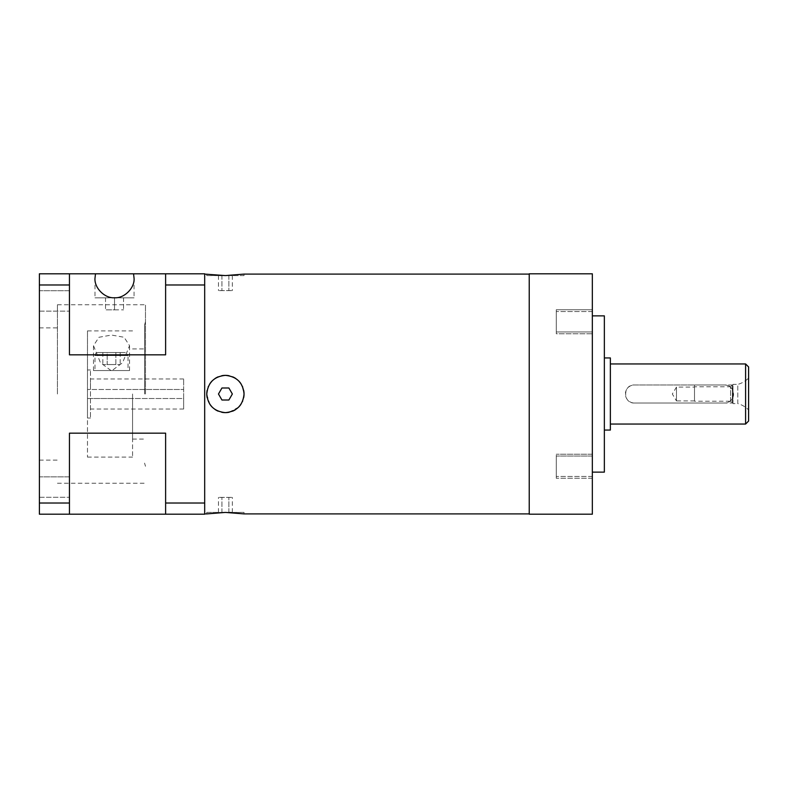 <?xml version="1.0" encoding="UTF-8"?>
<svg xmlns="http://www.w3.org/2000/svg" width="788" height="788" viewBox="0 0 788 788"><rect width="100%" height="100%" fill="white"/><g stroke="black" fill="none" stroke-linecap="round" stroke-linejoin="round"><path stroke-width="0.59" stroke-dasharray="3.94 2.96" d="M748.6 366.952L748.6 421.048M748.6 409.927L748.6 378.073L748.6 409.927A24.044 24.044 0 0 0 737.785 403.614L737.785 384.386A24.044 24.044 0 0 0 748.6 378.073M610.365 363.948L610.365 424.052L610.365 363.948M745.596 363.948L745.596 424.052M634.409 403.013L724.556 403.013L634.409 403.013C622.776 403.604 622.796 384.386 634.409 384.987L724.556 384.987C736.189 384.396 736.169 403.614 724.556 403.013A9.013 9.013 0 0 0 733.579 394A9.013 9.013 0 0 0 724.556 384.987L634.409 384.987A9.013 9.013 0 0 0 625.396 394A9.013 9.013 0 0 0 634.409 403.013M610.365 357.939L610.365 430.061M604.357 357.939L604.357 430.061L604.357 357.939M604.357 315.87L604.357 472.13M592.34 315.87L592.34 472.13L592.34 315.87M592.34 514.2L592.34 273.8M592.34 331.975L592.34 311.536L592.34 331.975L592.34 321.75L592.34 331.975L556.279 331.975L556.279 311.536L556.279 331.975L556.279 321.75L556.279 331.975L592.34 331.975M592.34 466.25L592.34 454.223L592.34 466.25M592.34 456.025L592.34 476.464L592.34 456.025L556.279 456.025L556.279 476.464L556.279 456.025L592.34 456.025M592.34 321.75L592.34 333.777L556.279 333.777L556.279 309.733L556.279 333.777L556.279 311.536L556.279 333.777L592.34 333.777L592.34 309.733L556.279 309.733L556.279 321.75L556.279 309.733L592.34 309.733L592.34 333.777L592.34 321.75M529.231 514.2L529.231 273.8M204.683 394L204.683 513.904L204.683 394M206.791 394.404L209.923 404.342M211.992 406.923L215.045 409.484M218.059 411.119L221.763 412.272M229.091 412.262L238.646 407.12M240.931 404.313L242.428 401.594M242.606 401.19L243.689 397.615M243.984 395.566L244.044 394A18.636 18.636 0 0 0 225.437 375.364A18.636 18.636 0 0 0 206.781 394L208.18 386.908M229.564 512.525L244.044 512.397L244.044 513.904L231.514 512.604M244.044 512.397L206.781 512.397L206.781 513.904M225.417 512.397L206.781 512.397M221.94 512.397L232.352 512.397L221.94 512.397L221.94 497.376L218.473 497.376L228.884 497.376L221.94 497.376L221.94 512.397M218.473 512.397L218.473 497.376M228.884 512.397L228.884 497.376L232.352 497.376L228.884 497.376L228.884 512.397M232.352 512.397L232.352 497.376M243.984 392.473L240.911 383.657M238.784 381.018L235.789 378.526M232.736 376.861L229.072 375.728M221.733 375.738L218.187 376.822M214.976 378.565L212.179 380.89M209.894 383.697L208.357 386.494M221.27 275.475L206.781 275.603L206.781 274.096L219.32 275.396M244.044 275.603L225.417 275.603L244.044 275.603L244.044 274.096M225.417 275.603L206.781 275.603M221.94 275.603L232.352 275.603L221.94 275.603L221.94 290.624L218.473 290.624L228.884 290.624L221.94 290.624L221.94 275.603M218.473 275.603L218.473 290.624M228.884 275.603L228.884 290.624L232.352 290.624L228.884 290.624L228.884 275.603M232.352 275.603L232.352 290.624M244.044 394A18.636 18.636 0 0 1 225.398 412.636A18.636 18.636 0 0 1 206.781 394M221.94 400.009L218.473 394L221.94 387.991L228.884 387.991L232.352 394L228.884 400.009L221.94 400.009L218.473 394L221.94 387.991L228.884 387.991L232.352 394L228.884 400.009L221.94 400.009L228.884 400.009L232.352 394L228.884 387.991L221.94 387.991L218.473 394L221.94 400.009M221.763 375.728A18.636 18.636 0 0 0 218.256 376.792M215.045 378.516A18.636 18.636 0 0 0 212.228 380.84M209.923 383.657A18.636 18.636 0 0 0 208.416 386.376M208.199 386.878A18.636 18.636 0 0 0 207.136 390.375M243.689 390.385A18.636 18.636 0 0 0 242.645 386.908M242.428 386.406A18.636 18.636 0 0 0 240.931 383.687M238.646 380.88A18.636 18.636 0 0 0 235.839 378.555M232.627 376.822A18.636 18.636 0 0 0 229.091 375.738M243.689 397.625A18.636 18.636 0 0 1 242.635 401.122M242.409 401.644A18.636 18.636 0 0 1 240.911 404.342M238.606 407.16A18.636 18.636 0 0 1 235.789 409.474M232.568 411.198A18.636 18.636 0 0 1 229.072 412.272M221.733 412.262A18.636 18.636 0 0 1 218.187 411.178M214.976 409.435A18.636 18.636 0 0 1 212.179 407.11M209.894 404.303A18.636 18.636 0 0 1 208.357 401.506M208.18 401.092A18.636 18.636 0 0 1 207.136 397.615M204.683 284.99L165.618 284.99L165.618 354.836L165.618 273.8L204.683 273.8L204.683 514.2L39.4 514.2L39.4 503.01L69.452 503.01L69.452 514.2L69.452 433.164L69.452 503.01M204.683 503.01L165.618 503.01L165.618 514.2L165.618 433.164L69.452 433.164L69.452 514.2M69.452 476.858L69.452 497.287L69.452 476.858L69.452 497.287L69.452 476.858L39.4 476.858L39.4 497.287L39.4 476.858L39.4 497.287L39.4 476.858L69.452 476.858M165.618 273.8L69.452 273.8L69.452 354.836L69.452 273.8L69.452 354.836L165.618 354.836L165.618 284.99M69.452 290.713L69.452 311.142L69.452 290.713L69.452 311.142L69.452 290.713L39.4 290.713L39.4 311.142L39.4 290.713L39.4 311.142L39.4 290.713L69.452 290.713M69.452 273.8L39.4 273.8L39.4 503.01M39.4 394L39.4 327.887L39.4 394M69.452 284.99L39.4 284.99M165.618 514.2L165.618 503.01M134.058 278.203L134.058 297.834L94.993 297.834L134.058 297.834M94.993 278.203L94.993 297.834M114.526 297.834L123.539 297.834L114.526 297.834L114.526 309.861L105.513 309.861L123.539 309.861L114.526 309.861L114.526 297.834M105.513 297.834L105.513 309.861L105.513 297.834M123.539 297.834L123.539 309.861L123.539 297.834M57.435 394L57.435 304.749L57.435 394M145.475 394L145.475 304.749L145.475 394M144.578 394L144.578 324.883L144.578 394M132.561 394L132.561 439.074L132.561 398.511L183.643 398.511L183.643 378.979L183.643 409.021L183.643 398.511L87.478 398.511L87.478 418.044L87.478 330.891L87.478 457.109L87.478 398.511L132.561 398.511L132.561 457.109L132.561 394M132.561 389.489L183.643 389.489L90.482 389.489L90.482 369.956L90.482 418.044L90.482 378.979L90.482 389.489L87.478 389.489L132.561 389.489M111.019 370.557L100.421 362.657L93.496 345.666L98.943 337.274L111.522 335.058L124.1 337.274L129.557 345.656L122.613 362.677L112.024 370.557L129.557 370.557L93.496 370.557L112.024 370.557M128.05 370.557L94.993 370.557L128.05 370.557L128.05 355.536L94.993 355.536L128.05 355.536A3.004 3.004 0 0 0 125.046 352.531L97.998 352.531A3.004 3.004 0 0 0 94.993 355.536L94.993 370.557M97.998 352.531L125.046 352.531M107.188 352.531L120.2 352.531L107.188 352.531L107.188 364.548L102.844 364.548L115.856 364.548L107.188 364.548L107.188 352.531M102.844 352.531L102.844 364.548M115.856 352.531L115.856 364.548L120.2 364.548L115.856 364.548L115.856 352.531M120.2 352.531L120.2 364.548M39.4 497.287L69.452 497.287L39.4 497.287M39.4 311.142L69.452 311.142L39.4 311.142M592.34 311.536L556.279 311.536L592.34 311.536M592.34 476.464L556.279 476.464L592.34 476.464M737.785 403.614L737.785 384.386L732.978 384.386L732.978 403.614L737.785 403.614M732.978 403.614L732.978 384.386L730.565 386.79L730.565 401.21L732.978 403.614M730.565 401.21L730.565 386.79L694.504 386.79L694.504 401.21L730.565 401.21M694.504 401.21L694.504 386.79M694.504 400.915L694.504 387.085L694.504 400.915L676.478 400.915L676.478 387.085L694.504 387.085M676.478 400.915L676.478 387.085L672.322 394L676.478 400.915M732.377 403.013L732.377 384.987L732.377 403.013L694.504 403.013L694.504 384.987L694.504 403.013M732.377 384.987L694.504 384.987M556.279 466.25L556.279 454.223L556.279 466.25M592.34 478.267L556.279 478.267L556.279 454.223L556.279 478.267L592.34 478.267L592.34 454.223L556.279 454.223L592.34 454.223L592.34 478.267M39.4 327.887L57.435 327.887M39.4 460.113L57.435 460.113M57.435 304.749L145.475 304.749M57.435 483.251L145.475 483.251M145.475 321.721L144.578 324.883M145.475 466.279L144.578 463.117M132.561 439.074L144.578 439.074M90.482 369.956L87.478 369.956M90.482 418.044L87.478 418.044M87.478 457.109L132.561 457.109M87.478 330.891L132.561 330.891M132.561 348.926L144.578 348.926M129.557 370.557L129.557 345.656M93.496 370.557L93.496 345.666M183.643 378.979L90.482 378.979M183.643 409.021L90.482 409.021"/><path stroke-width="1.18" d="M745.596 363.948L745.596 424.052L748.6 421.048L748.6 366.952L745.596 363.948L610.365 363.948M745.596 424.052L610.365 424.052M604.357 357.939L610.365 357.939L610.365 430.061L604.357 430.061M592.34 315.87L604.357 315.87L604.357 472.13L592.34 472.13M592.34 273.8L592.34 514.2L529.231 514.2L529.231 273.8L592.34 273.8M207.136 390.375A18.636 18.636 0 0 0 206.781 394C207.874 382.702 214.08 376.487 225.398 375.364C236.804 376.536 243.019 382.741 244.044 394C242.95 405.298 236.755 411.513 225.437 412.636C214.011 411.454 207.786 405.239 206.781 394L206.791 394.404M209.923 404.342L211.992 406.923M215.045 409.484L218.059 411.119M221.763 412.272L225.23 412.626M225.555 412.626L229.091 412.262M238.646 407.12L240.931 404.313M243.689 397.615L243.984 395.566M225.417 512.417L206.781 513.904L225.417 512.417L244.044 513.904L529.231 513.904M231.514 512.604L229.564 512.525M243.689 390.385A18.636 18.636 0 0 1 244.044 394L243.984 392.473M240.911 383.657L238.784 381.018M235.789 378.526L232.736 376.861M229.072 375.728L225.604 375.374M225.279 375.374L221.733 375.738M218.187 376.822L214.976 378.565M212.179 380.89L209.894 383.697M225.417 275.583L244.044 274.096L225.417 275.583L204.683 274.096M219.32 275.396L221.27 275.475M229.091 375.738A18.636 18.636 0 0 0 221.763 375.728M218.256 376.792A18.636 18.636 0 0 0 215.045 378.516M212.228 380.84A18.636 18.636 0 0 0 209.923 383.657M208.416 386.376A18.636 18.636 0 0 0 208.199 386.878M242.645 386.908A18.636 18.636 0 0 0 242.428 386.406M240.931 383.687A18.636 18.636 0 0 0 238.646 380.88M235.839 378.555A18.636 18.636 0 0 0 232.627 376.822M244.044 394A18.636 18.636 0 0 1 243.689 397.625M242.635 401.122A18.636 18.636 0 0 1 242.409 401.644M240.911 404.342A18.636 18.636 0 0 1 238.606 407.16M235.789 409.474A18.636 18.636 0 0 1 232.568 411.198M229.072 412.272A18.636 18.636 0 0 1 221.733 412.262M218.187 411.178A18.636 18.636 0 0 1 214.976 409.435M212.179 407.11A18.636 18.636 0 0 1 209.894 404.303M207.136 397.615A18.636 18.636 0 0 1 206.781 394M221.94 387.991L218.473 394L221.94 400.009L228.884 400.009L232.352 394L228.884 387.991L221.94 387.991M69.452 514.2L204.683 514.2L204.683 273.8L39.4 273.8L39.4 514.2L69.452 514.2L69.452 433.164L165.618 433.164L165.618 503.01L204.683 503.01M204.683 284.99L165.618 284.99L165.618 354.836L69.452 354.836L69.452 273.8M69.452 284.99L39.4 284.99M165.618 284.99L165.618 273.8M69.452 503.01L39.4 503.01M165.618 514.2L165.618 503.01M95.496 273.8L94.993 278.203C94.127 287.876 104.853 298.603 114.526 297.736C124.199 298.603 134.925 287.876 134.058 278.203L133.556 273.8M206.781 513.904L204.683 513.904M529.231 274.096L244.044 274.096"/></g></svg>
